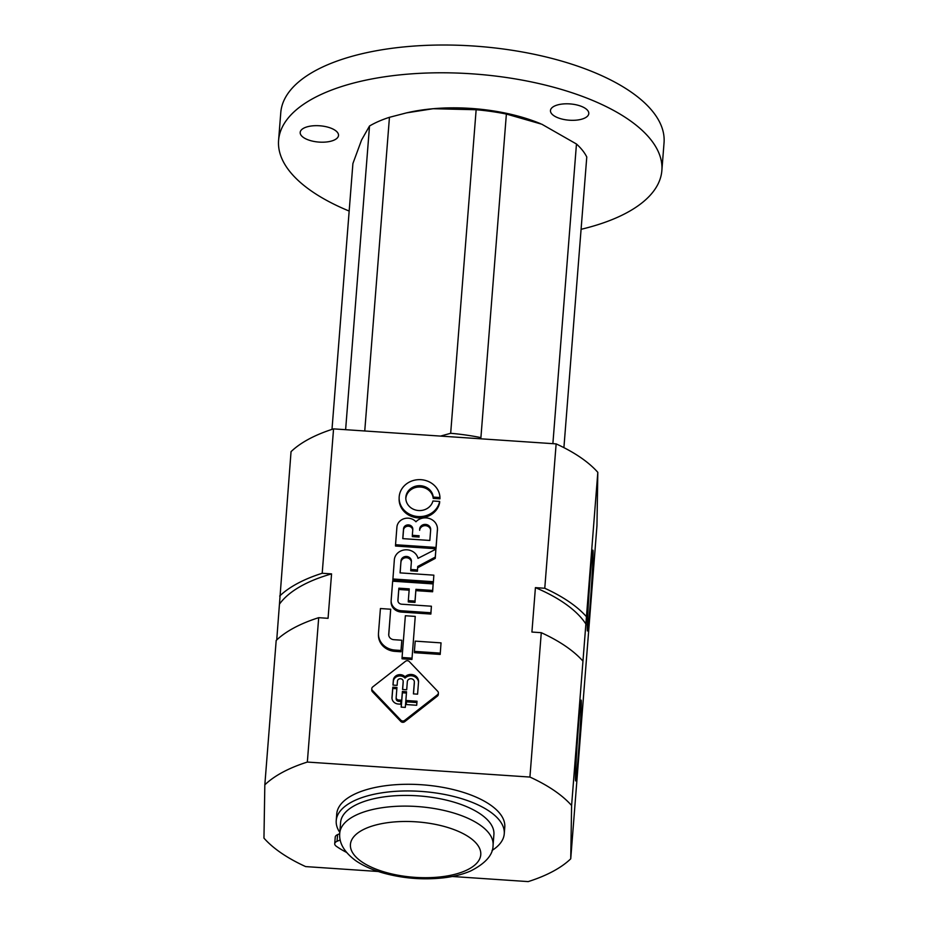 <?xml version="1.0" encoding="UTF-8"?>
<svg xmlns="http://www.w3.org/2000/svg" width="928" height="928" viewBox="0 0 928 928"><rect width="100%" height="100%" fill="white"/><g stroke="black" fill="none" stroke-linecap="round" stroke-linejoin="round"><path stroke-width="1.39" d="M415.245 616.412L405.362 615.74L402.068 657.488L402.044 658.799L411.939 659.46L415.245 616.412L411.939 659.46M402.068 657.488L411.962 658.161M394.957 650.064L401 650.47L400.989 651.781L394.934 651.363A17.748 16.066 -179.1 0 1 378.45 635.054L378.473 633.754A17.748 16.066 0.9 0 0 394.957 650.064L394.934 651.363M401 650.47L401.812 640.227L400.989 651.781M401.812 640.227L393.913 639.694A5.603 5.069 0.9 0 1 388.704 634.566L390.7 609.232L388.739 635.181M390.7 609.232L380.422 608.536L378.508 632.85A17.748 16.066 0.9 0 0 378.473 633.754M441.032 642.872L415.21 641.132L414.398 651.375L414.375 652.686L440.197 654.426L441.032 642.872L440.197 654.426M414.398 651.375L440.22 653.115M430.894 612.758L431.404 606.216L401.708 604.209A4.095 3.712 0.9 0 1 397.915 600.23L398.854 588.178L409.248 588.874L408.32 600.648L415.002 601.1L415.93 589.326L432.645 590.452L433.156 583.909L392.66 581.183L391.175 600.161A10.927 9.883 0.9 0 0 391.14 600.718A10.927 9.883 0.9 0 0 401.29 610.763L430.894 612.758L430.87 614.058L401.267 612.062A10.927 9.883 -179.1 0 1 391.117 602.028L391.14 600.718M431.404 606.216L430.87 614.058M398.854 588.178L397.938 600.973M409.144 590.173L398.843 589.477M408.32 600.648L408.297 601.959L414.978 602.411L415.002 601.1M415.93 589.326L414.978 602.411M432.645 590.452L432.622 591.762L415.906 590.637M433.156 583.909L432.622 591.762M433.852 575.163L400.061 572.878L401.012 560.825A5.208 4.721 0.9 0 1 411.406 561.533L410.779 569.479L417.461 569.931L417.728 566.451L435.267 557.09L435.893 549.19L418.006 558.343A11.994 10.858 0.9 0 0 405.698 549.805A11.994 10.858 0.9 0 0 394.377 559.352L392.822 580.278L433.306 583.016L433.852 575.163L433.306 583.016M392.834 578.979L433.33 581.705M401.012 560.825L400.142 572.889M400.989 562.136A5.208 4.721 -179.1 0 1 411.371 562.008M410.779 569.479L410.756 570.79L417.438 571.242L417.461 569.931M417.728 566.451L417.438 571.242M435.267 557.09L435.244 558.401L417.704 567.762M435.893 549.19L435.244 558.401M436.032 547.45L437.436 529.517A12.168 11.02 0.9 0 0 437.459 529.076A12.168 11.02 0.9 0 0 429.525 518.566A12.168 11.02 0.9 0 0 415.953 521.78A10.742 9.721 0.9 0 0 404.596 518.543A10.742 9.721 0.9 0 0 396.94 526.779L395.537 544.724L436.032 547.45L436.009 548.761L395.514 546.024L395.537 544.724M437.436 529.517L436.009 548.761M437.459 529.076L437.436 530.387A12.168 11.02 -179.1 0 1 437.424 530.816M419.143 535.758L412.334 535.305L412.798 529.401A4.64 4.199 0.9 0 0 408.366 524.888A4.64 4.199 0.9 0 0 403.529 528.774L402.764 538.634L429.838 540.456L430.673 529.76A5.51 4.988 0.9 0 0 425.407 524.401A5.51 4.988 0.9 0 0 419.676 529.018L419.653 530.329A5.51 4.988 -179.1 0 1 430.638 530.213M402.845 538.634L403.518 530.085A4.64 4.199 -179.1 0 1 412.751 529.923M412.334 535.305L412.31 536.604L419.12 537.068M439.652 501.445L432.935 500.992A13.746 12.447 0.9 0 1 417.878 510.47A13.746 12.447 0.9 0 1 405.814 497.895A13.746 12.447 0.9 0 1 419.062 485.692A13.746 12.447 0.9 0 1 433.248 497.072L439.953 497.524A20.416 18.479 0.9 0 0 419.34 479.637A20.416 18.479 0.9 0 0 399.144 497.791A20.416 18.479 0.9 0 0 417.6 516.513A20.416 18.479 0.9 0 0 439.652 501.445L439.628 502.756A20.416 18.479 -179.1 0 1 417.577 517.824A20.416 18.479 -179.1 0 1 399.121 499.102L399.144 497.791M439.953 497.524L439.93 498.835L433.225 498.382A13.746 12.447 -179.1 0 0 419.398 486.991A13.746 12.447 -179.1 0 0 405.826 498.556M433.248 497.072L433.225 498.382M400.826 720.14A2.726 2.471 0.9 0 0 404.678 720.395L437.424 694.794A2.726 2.471 0.9 0 0 437.703 691.302L409.306 661.583A2.726 2.471 0.9 0 0 405.455 661.328L372.72 686.929A2.726 2.471 0.9 0 0 372.441 690.409L400.826 720.14L400.803 721.439L372.418 691.72A2.726 2.471 -179.1 0 1 371.757 690.061L371.78 688.75M438.364 692.961L438.341 694.272A2.726 2.471 -179.1 0 1 437.401 696.104L404.666 721.706A2.726 2.471 -179.1 0 1 400.803 721.439M414.352 681.929A3.515 3.178 0.9 0 1 414.34 682.115L413.412 693.889L417.577 694.167L418.54 681.802A7.702 6.972 0.9 0 0 418.551 681.546A7.702 6.972 0.9 0 0 413.621 674.923A7.702 6.972 0.9 0 0 405.072 676.814A6.647 6.02 0.9 0 0 398.019 674.9A6.647 6.02 0.9 0 0 393.356 680.038L392.962 685.084L397.114 685.363L397.451 681.21A2.865 2.598 0.9 0 1 403.181 681.454A2.865 2.598 0.9 0 1 403.17 681.604L402.555 689.481L406.696 689.771L407.334 681.639A3.515 3.178 0.9 0 1 414.352 681.929L414.329 683.24A3.515 3.178 -179.1 0 1 414.317 683.414L413.494 693.9M402.636 689.492L403.146 682.904A2.865 2.598 -179.1 0 0 403.158 682.614M393.356 680.038L393.333 681.338A6.647 6.02 -179.1 0 1 397.996 676.199A6.647 6.02 -179.1 0 1 405.049 678.113A7.702 6.972 -179.1 0 1 413.273 676.129A7.702 6.972 -179.1 0 1 418.516 682.219M405.072 676.814L405.049 678.113M402.392 691.476L401.163 707.124L405.304 707.403L406.545 691.754L402.392 691.476L402.369 692.775L406.441 693.054M401.244 707.124L402.369 692.775M393.043 685.096L393.333 681.338M406.487 700.524L406.174 704.561L416.695 705.268L417.02 701.232L406.487 700.524L406.464 701.835L416.916 702.542M406.255 704.572L406.464 701.835M398.704 700.002A2.726 2.471 0.9 0 1 396.175 697.357L396.952 687.451L392.799 687.172L391.987 697.415A6.821 6.183 0.9 0 0 391.976 697.763A6.821 6.183 0.9 0 0 398.309 704.027L400.757 704.201L401.07 700.164L398.704 700.002L398.68 701.313A2.726 2.471 -179.1 0 1 396.152 698.656L396.175 697.636M392.799 687.172L392.776 688.483L396.859 688.75M391.999 698.366L392.776 688.483M398.68 701.313L400.977 701.464M378.288 871.496L305.637 866.59A166.077 70.458 4.5 0 1 263.958 838.135L264.828 784.833A166.077 70.458 4.5 0 1 307.342 762.062L529.923 777.061A166.077 70.458 4.5 0 1 571.602 805.516L570.732 858.818A166.077 70.458 4.5 0 1 528.218 881.6L452.272 876.484M276.73 639.949L291.044 451.658A166.077 70.458 4.5 0 1 333.558 428.875L556.139 443.886A166.077 70.458 4.5 0 1 597.818 472.34L596.959 525.642L570.732 858.818M529.923 777.061L541.279 632.687A166.077 70.458 4.5 0 1 582.958 661.142L597.818 472.34M556.139 443.886L544.771 588.259L535.421 587.633L531.918 632.049L541.279 632.687M307.342 762.062L318.698 617.677L328.06 618.315L331.563 573.887L322.202 573.26L333.558 428.875M589.895 607.805A40.461 0.974 93.9 0 0 592.876 550.246A40.461 0.974 93.9 0 0 589.21 590.544A40.461 0.974 93.9 0 0 587.436 630.97A40.461 0.974 93.9 0 0 589.895 607.805M578.098 757.735A40.461 0.974 93.9 0 0 581.079 700.176A40.461 0.974 93.9 0 0 577.413 740.474A40.461 0.974 93.9 0 0 575.638 780.912A40.461 0.974 93.9 0 0 578.098 757.735M571.602 805.516L582.958 661.142M264.828 784.833L276.184 640.459A166.077 70.458 4.5 0 1 318.698 617.677M279.688 596.031A166.077 70.458 4.5 0 1 322.202 573.26M279.56 604.024A159.929 67.848 4.5 0 1 331.563 573.887M544.771 588.259A166.077 70.458 4.5 0 1 586.461 616.714M535.421 587.633A159.929 67.848 4.5 0 1 586.334 624.706M492.049 850.454A84.274 35.751 -175.5 0 0 504.252 833.808A84.274 35.751 -175.5 0 0 423.04 791.549A84.274 35.751 -175.5 0 0 336.226 820.584A84.274 35.751 -175.5 0 0 339.822 832.439M340.216 839.933L337.05 841.302A9.837 4.176 -175.5 0 0 334.718 843.726A9.837 4.176 -175.5 0 0 336.365 846.301A97.498 41.366 -175.5 0 0 346.504 852.38M339.729 833.704L337.583 834.643A9.837 4.176 -175.5 0 0 335.24 837.068L334.718 843.726M504.252 833.808L504.774 827.138A84.274 35.751 -175.5 0 0 423.562 784.891A84.274 35.751 -175.5 0 0 336.748 813.914L336.226 820.584M440.522 436.09L450.672 433.295A119.944 50.889 4.5 0 1 480.913 437.61L506.375 114.051L541.801 124.213L576.462 144.002A119.944 50.889 4.5 0 1 586.774 157.006L563.911 447.632M331.992 429.386L352.907 163.537L361.595 139.966L369.518 126.011A119.944 50.889 4.5 0 1 389.447 117.311L406.603 112.856L433.167 108.715A110.722 46.968 4.5 0 1 537.73 122.542A110.722 46.968 4.5 0 1 540.351 123.598M552.879 443.665L576.462 144.002M450.672 433.295L476.145 109.736A119.944 50.889 4.5 0 1 506.375 114.051M345.622 429.687L369.518 126.011M364.75 430.975L389.447 117.311M406.603 112.856L408.703 112.392A110.722 46.968 4.5 0 1 433.167 108.715L476.145 109.736M339.764 833.147L340.599 822.463A76.885 32.619 4.5 0 1 419.816 795.98A76.885 32.619 4.5 0 1 493.905 834.527L493.07 845.211A76.885 32.619 4.5 0 0 418.969 806.664A76.885 32.619 4.5 0 0 339.764 833.147C338.813 842.81 344.068 851.95 355.552 860.546C363.057 865.743 372.267 869.896 383.194 873.004C402.961 878.456 423.052 880.069 443.48 877.842C453.78 876.624 462.84 874.338 470.682 870.963C485.704 863.295 493.162 854.711 493.07 845.211M333.952 140.174A19.221 8.155 4.5 0 1 312.434 141.114A19.221 8.155 4.5 0 1 300.185 132.426A19.221 8.155 4.5 0 1 319.986 125.802A19.221 8.155 4.5 0 1 338.511 135.442A19.221 8.155 4.5 0 1 333.952 140.174M584.234 118.297A19.221 8.155 4.5 0 1 562.716 119.236A19.221 8.155 4.5 0 1 550.466 110.548A19.221 8.155 4.5 0 1 570.268 103.936A19.221 8.155 4.5 0 1 588.793 113.564A19.221 8.155 4.5 0 1 584.234 118.297M349.172 211.062A192.224 81.548 4.5 0 1 278.586 140.383A192.224 81.548 4.5 0 1 476.621 74.17A192.224 81.548 4.5 0 1 661.861 170.543A192.224 81.548 4.5 0 1 616.25 217.86A192.224 81.548 4.5 0 1 581.09 229.309M278.586 140.383L280.778 112.613A192.224 81.548 4.5 0 1 478.802 46.4A192.224 81.548 4.5 0 1 664.042 142.784L661.861 170.543M401.29 610.763L401.267 612.062M403.529 528.774L403.518 530.085M419.676 529.018L419.653 530.329M404.678 720.395L404.666 721.706M403.17 681.604L403.146 682.904M372.441 690.409L372.418 691.72M437.424 694.794L437.401 696.104M414.34 682.115L414.317 683.414M391.987 697.415L391.976 698.111M337.05 841.302L337.583 834.643M465.241 870.812A65.354 27.724 4.5 0 1 354.183 854.966A65.354 27.724 4.5 0 1 427.356 823.008A65.354 27.724 4.5 0 1 465.241 870.812M403.181 681.454L403.158 682.764M396.175 697.496L396.152 698.796"/></g></svg>
